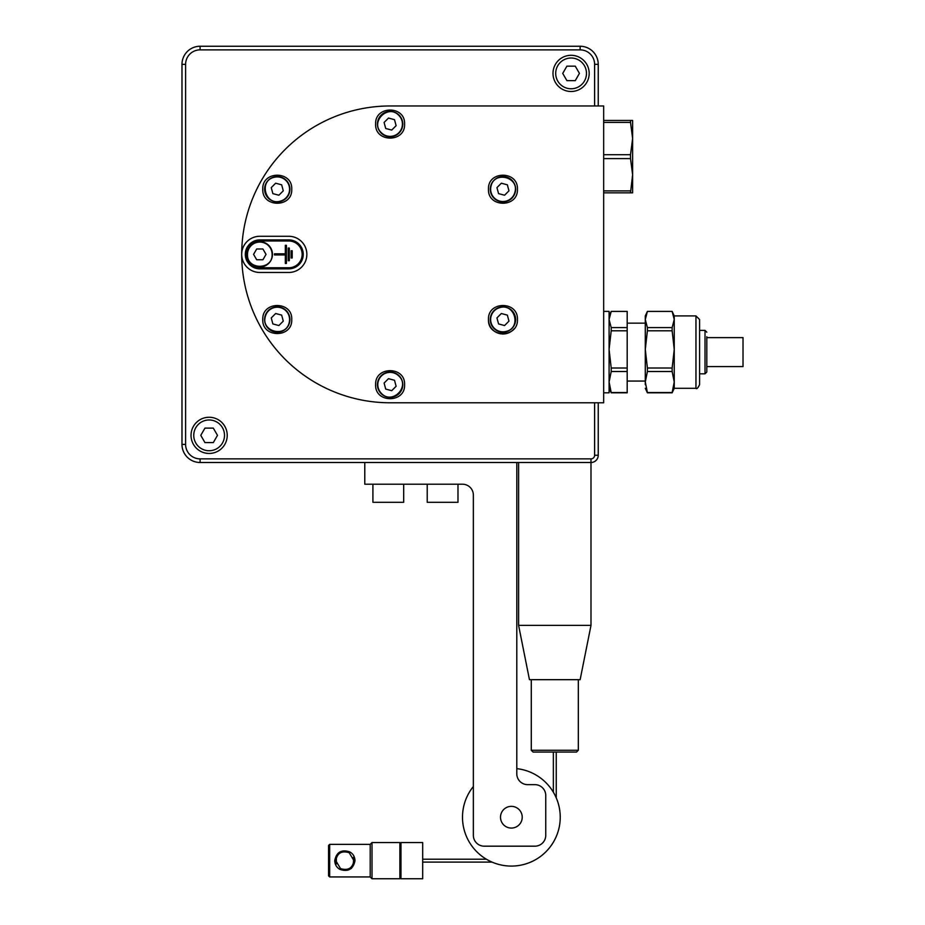 <?xml version="1.0" encoding="UTF-8"?>
<svg xmlns="http://www.w3.org/2000/svg" width="925" height="925" viewBox="0 0 925 925"><rect width="100%" height="100%" fill="white"/><g stroke="black" fill="none" stroke-linecap="round" stroke-linejoin="round"><path stroke-width="1.39" d="M381.169 393.645A12.673 12.673 0 0 1 381.135 375.735A12.673 12.673 0 0 1 399.057 375.712A12.673 12.673 0 0 1 399.08 393.622A12.673 12.673 0 0 1 381.169 393.645M394.501 380.267L388.488 378.672L384.095 383.077L385.713 389.09L391.726 390.685L396.12 386.28L394.501 380.267M273.962 176.987A12.673 12.673 0 0 1 289.49 185.925A12.673 12.673 0 0 1 280.564 201.453A12.673 12.673 0 0 1 265.036 192.516A12.673 12.673 0 0 1 273.962 176.987M278.887 195.233L283.281 190.827L281.662 184.815L275.638 183.208L271.245 187.625L272.863 193.637L278.887 195.233M399.057 115.105A12.673 12.673 0 0 1 399.08 133.015A12.673 12.673 0 0 1 381.169 133.038A12.673 12.673 0 0 1 381.135 115.128A12.673 12.673 0 0 1 399.057 115.105M385.713 128.483L391.726 130.078L396.12 125.673L394.501 119.66L388.488 118.065L384.095 122.47L385.713 128.483M609.089 315.911L611.205 311.401L609.089 319.495L611.205 327.6L611.205 330.803L627.185 330.803L627.185 368.011L611.205 368.011L611.205 371.515L627.185 371.515L627.185 392.813L611.205 392.813L609.089 388.303M611.205 368.011L609.089 349.407L611.205 330.803M611.205 327.6L627.185 327.6L627.185 330.803M611.205 311.401L627.185 311.401L627.185 327.6M627.185 392.524L611.205 392.524L609.089 382.013L611.205 371.515M627.185 368.011L627.185 371.515M674.244 315.911L695.958 315.911L695.958 388.303L674.244 388.303L674.244 315.911L672.14 311.401L674.244 319.495L672.14 327.6L647.396 327.6L647.396 330.803L672.14 330.803L672.14 327.6M645.292 388.303L647.396 392.813L672.14 392.813L674.244 388.303M647.396 327.6L645.292 319.495L647.396 311.401L645.292 315.911L645.292 382.013L647.396 371.515L672.14 371.515L672.14 368.011L647.396 368.011L647.396 371.515M645.292 384.708L645.292 382.013L647.396 392.524L672.14 392.524L674.244 382.013L672.14 371.515M706.816 342.389L706.816 372.012L705.012 373.816L705.012 330.387L699.577 330.387L699.577 319.53L699.577 384.684C697.878 388.142 696.664 389.356 695.958 388.303M647.396 368.011L645.292 349.407L647.396 330.803M672.14 330.803L674.244 349.407L672.14 368.011M672.14 311.401L647.396 311.401M706.816 366.578L743.018 366.578L743.018 337.625L706.816 337.625M706.816 372.012L706.816 336.723M603.667 311.378L609.089 311.378L609.089 392.824L603.667 392.824M390.107 402.78A148.405 148.405 0 0 1 241.702 254.375A148.405 148.405 0 0 1 390.107 105.97L603.667 105.97L603.667 402.78L390.107 402.78M488.481 319.53C487.579 338.203 518.324 338.215 517.433 319.53C518.335 300.856 487.579 300.845 488.481 319.53A14.476 14.476 0 0 0 500.899 333.856M488.481 189.22C487.579 207.894 518.324 207.905 517.433 189.22C518.335 170.547 487.579 170.535 488.481 189.22M375.631 124.066C374.729 142.751 405.485 142.751 404.583 124.066C405.485 105.392 374.741 105.392 375.631 124.066M262.781 189.22C261.891 207.894 292.635 207.905 291.745 189.22C292.635 170.547 261.891 170.535 262.781 189.22M262.781 319.53C261.891 338.203 292.635 338.215 291.745 319.53C292.635 300.856 261.891 300.845 262.781 319.53M375.631 384.684C374.729 403.358 405.485 403.358 404.583 384.684C405.485 365.999 374.741 365.999 375.631 384.684M501.94 333.971A14.476 14.476 0 0 0 514.161 328.699M247.137 254.375A12.673 12.673 0 0 1 259.809 241.702A12.673 12.673 0 0 1 272.47 254.375A12.673 12.673 0 0 1 259.809 267.048A12.673 12.673 0 0 1 247.137 254.375M266.03 254.375L262.92 248.987L256.688 248.987L253.577 254.375L256.688 259.763L262.92 259.763L266.03 254.375M515.202 192.481A12.673 12.673 0 0 1 499.697 201.465A12.673 12.673 0 0 1 490.712 185.96A12.673 12.673 0 0 1 506.218 176.976A12.673 12.673 0 0 1 515.202 192.481M496.945 187.625L498.563 193.637L504.576 195.233L508.97 190.827L507.351 184.815L501.338 183.208L496.945 187.625M288.762 267.764A13.389 13.389 0 0 0 302.151 254.375A13.389 13.389 0 0 0 288.762 240.986L259.809 240.986A13.389 13.389 0 0 0 246.408 254.375A13.389 13.389 0 0 0 259.809 267.764L288.762 267.764M252.271 266.735A14.476 14.476 0 0 0 259.809 268.851L288.762 268.851A14.476 14.476 0 0 0 303.238 254.375A14.476 14.476 0 0 0 288.762 239.899L259.809 239.899A14.476 14.476 0 0 0 252.271 242.015M247.438 246.836A14.476 14.476 0 0 0 247.438 261.914M288.218 260.711L289.305 260.711L289.305 248.039L288.218 248.039L288.218 260.711M291.109 257.994L291.109 250.756L292.196 250.756L292.196 257.994L291.109 257.994M274.459 254.918L285.328 254.918L285.328 263.428L286.403 263.428L286.403 245.322L285.328 245.322L285.328 253.832L274.459 253.832L274.459 254.918M259.809 239.899C251.01 240.754 246.189 245.576 245.322 254.375C246.189 263.174 251.01 267.996 259.809 268.851M259.809 236.28A18.095 18.095 0 0 0 241.702 254.375A18.095 18.095 0 0 0 259.809 272.47L288.762 272.47A18.095 18.095 0 0 0 306.857 254.375A18.095 18.095 0 0 0 288.762 236.28L259.809 236.28M265.024 316.269A12.673 12.673 0 0 1 280.518 307.285A12.673 12.673 0 0 1 289.502 322.79A12.673 12.673 0 0 1 273.997 331.774A12.673 12.673 0 0 1 265.024 316.269M283.281 321.125L281.662 315.113L275.638 313.517L271.245 317.922L272.863 323.935L278.887 325.542L283.281 321.125M506.252 331.763A12.673 12.673 0 0 1 490.724 322.825A12.673 12.673 0 0 1 499.662 307.297A12.673 12.673 0 0 1 515.19 316.234A12.673 12.673 0 0 1 506.252 331.763M501.338 313.517L496.945 317.922L498.563 323.935L504.576 325.542L508.97 321.125L507.351 315.113L501.338 313.517M603.667 122.389L630.515 122.389L632.619 138.553L630.515 154.706L603.667 154.706M603.667 120.447L630.515 120.447L630.515 122.389M603.667 158.591L630.515 158.591L632.619 174.744L632.619 120.447L630.515 120.447M603.667 192.839L632.619 192.839L632.619 174.744L630.515 192.839M603.667 190.897L630.515 190.897M630.515 154.706L630.515 158.591M224.509 435.351A15.378 15.378 0 0 0 209.131 419.973A15.378 15.378 0 0 0 193.753 435.351A15.378 15.378 0 0 0 209.131 450.741A15.378 15.378 0 0 0 224.509 435.351M204.945 428.113L200.771 435.351L204.945 442.589L213.305 442.589L217.491 435.351L213.305 428.113L204.945 428.113M586.473 73.399A15.378 15.378 0 0 0 571.083 58.009A15.378 15.378 0 0 0 555.705 73.399A15.378 15.378 0 0 0 571.083 88.777A15.378 15.378 0 0 0 586.473 73.399M566.909 66.161L562.724 73.399L566.909 80.637L575.269 80.637L579.443 73.399L575.269 66.161L566.909 66.161M427.211 484.214L427.211 502.31L457.979 502.31L457.979 484.214M372.914 484.214L372.914 502.31L403.682 502.31L403.682 484.214M473.357 762.928L473.357 786.504A48.863 48.863 0 0 0 534.789 860.1A48.863 48.863 0 0 0 516.798 768.652M556.249 752.06L556.249 797.893A48.863 48.863 0 0 1 492.042 862.1L422.69 862.1M422.69 859.209L486.365 859.209A48.863 48.863 0 0 1 468.478 840.64M225.018 444.035A18.095 18.095 0 0 1 200.459 451.238A18.095 18.095 0 0 1 193.244 426.679A18.095 18.095 0 0 1 217.803 419.476A18.095 18.095 0 0 1 225.018 444.035M555.208 64.715A18.095 18.095 0 0 1 579.767 57.512A18.095 18.095 0 0 1 586.97 82.071A18.095 18.095 0 0 1 562.412 89.274A18.095 18.095 0 0 1 555.208 64.715M594.613 402.78L594.613 455.262A3.619 3.619 0 0 1 590.994 458.881L200.077 458.881A14.476 14.476 0 0 1 185.601 444.405L181.982 444.405A18.095 18.095 0 0 0 200.077 462.5L590.994 462.5A7.238 7.238 0 0 0 598.232 455.262L598.232 402.78M181.982 444.405L181.982 64.345A18.095 18.095 0 0 1 200.077 46.25L580.137 46.25A18.095 18.095 0 0 1 598.232 64.345L598.232 105.97M185.601 444.405L185.601 64.345L181.982 64.345M594.613 105.97L594.613 64.345A14.476 14.476 0 0 0 580.137 49.869L200.077 49.869A14.476 14.476 0 0 0 185.601 64.345M590.994 458.881L590.994 625.381L518.601 625.381L518.601 462.5M590.994 462.5L590.994 625.381L580.137 679.678L529.458 679.678L518.601 625.381M576.518 679.678L580.137 679.678M531.274 679.678L531.274 750.256L578.322 750.256L578.322 679.678L543.518 679.678M578.322 750.256L576.518 752.06L533.077 752.06L531.274 750.256M364.774 462.5L364.774 484.214L462.5 484.214A10.857 10.857 0 0 1 473.357 495.072L473.357 835.31A10.857 10.857 0 0 0 484.214 846.178L534.893 846.178A10.857 10.857 0 0 0 545.75 835.31L545.75 795.5A10.857 10.857 0 0 0 534.893 784.643L527.655 784.643A10.857 10.857 0 0 1 516.798 773.786L516.798 462.5M500.506 817.214A10.857 10.857 0 0 0 511.363 828.072A10.857 10.857 0 0 0 522.22 817.214A10.857 10.857 0 0 0 511.363 806.357A10.857 10.857 0 0 0 500.506 817.214M353.5 863.349L353.662 862.747M353.882 861.395L353.292 857.371M353.708 858.724L353.304 863.915M370.197 844.363L370.197 876.935L372.012 878.75L372.012 842.559L370.197 844.363L329.658 844.363L329.658 876.935L328.572 875.859L328.572 845.45L329.658 844.363M336.261 863.453L336.422 857.394M335.891 859.522L336.434 863.927M400.964 877.663L399.877 878.75L399.877 842.559L372.012 842.559M340.527 868.598C348.112 870.864 352.575 868.217 353.917 860.655L349.199 852.711C341.614 850.445 337.151 853.093 335.81 860.655L340.527 868.598L340.146 869.477C348.343 872.055 353.292 869.118 355.003 860.655C354.772 856.504 352.968 853.567 349.592 851.832C341.383 849.254 336.434 852.191 334.734 860.655C334.954 864.794 336.758 867.743 340.146 869.477L339.672 869.222M351.604 868.136L350.702 868.818M400.964 842.559L400.964 878.75L422.69 878.75L422.69 842.559L400.964 842.559M381.424 393.391A12.303 12.303 0 0 1 381.389 375.989A12.303 12.303 0 0 1 398.802 375.966C410.573 386.638 392.131 405.138 381.424 393.391M274.054 177.346A12.303 12.303 0 0 1 289.143 186.017A12.303 12.303 0 0 1 280.46 201.107C265.336 205.974 258.526 180.733 274.054 177.346M398.802 115.359A12.303 12.303 0 0 1 398.825 132.761A12.303 12.303 0 0 1 381.424 132.784C369.642 122.112 388.095 103.612 398.802 115.359M247.495 254.375A12.303 12.303 0 0 1 259.809 242.073A12.303 12.303 0 0 1 272.112 254.375C272.875 270.25 246.732 270.25 247.495 254.375M514.843 192.388A12.303 12.303 0 0 1 499.789 201.118A12.303 12.303 0 0 1 491.059 186.052C494.413 170.524 519.665 177.242 514.843 192.388M265.371 316.362A12.303 12.303 0 0 1 280.425 307.632A12.303 12.303 0 0 1 289.155 322.698C285.802 338.226 260.549 331.508 265.371 316.362M506.16 331.404A12.303 12.303 0 0 1 491.071 322.733A12.303 12.303 0 0 1 499.754 307.643C514.878 302.776 521.688 328.017 506.16 331.404M594.613 455.262L598.232 455.262M200.077 458.881L200.077 462.5M200.077 49.869L200.077 46.25M580.137 49.869L580.137 46.25M594.613 64.345L598.232 64.345M645.292 323.149L627.185 323.149M645.292 381.065L627.185 381.065M695.958 315.911L699.577 319.53M705.012 330.387L706.816 332.191M705.012 373.816L699.577 373.816M553.347 752.06L553.347 792.216M399.877 878.75L372.012 878.75M400.964 843.635L399.877 842.559M370.197 876.935L329.658 876.935"/></g></svg>
